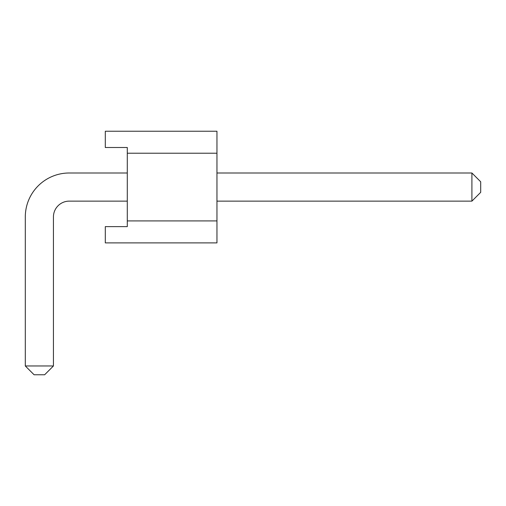 <?xml version="1.0" encoding="UTF-8"?>
<svg xmlns="http://www.w3.org/2000/svg" width="506" height="506" viewBox="0 0 506 506"><rect width="100%" height="100%" fill="white"/><g stroke="black" fill="none" stroke-linecap="round" stroke-linejoin="round"><path stroke-width="0.76" d="M127.284 220.913L127.284 226.625L105.305 226.625L105.305 242.893L216.954 242.893L216.954 131.237L105.305 131.237L105.305 147.499L127.284 147.499L127.284 220.913L216.954 220.913M127.284 153.217L216.954 153.217M127.284 172.995L69.259 172.995A43.959 43.959 0 0 0 25.3 216.954L25.3 365.971L53.434 365.971L53.434 216.954A15.825 15.825 0 0 1 69.259 201.129L127.284 201.129M216.954 201.129L471.908 201.129L471.908 172.995L216.954 172.995M53.434 216.954A15.825 15.825 0 0 1 69.259 201.129A15.825 15.825 0 0 0 53.434 216.954A15.825 15.825 0 0 1 69.259 201.129A15.825 15.825 0 0 0 53.434 216.954A15.825 15.825 0 0 1 69.259 201.129A15.825 15.825 0 0 0 53.434 216.954A15.825 15.825 0 0 1 69.259 201.129A15.825 15.825 0 0 0 53.434 216.954A15.825 15.825 0 0 1 69.259 201.129A15.825 15.825 0 0 0 53.434 216.954A15.825 15.825 0 0 1 69.259 201.129A15.825 15.825 0 0 0 53.434 216.954A15.825 15.825 0 0 1 69.259 201.129A15.825 15.825 0 0 0 53.434 216.954M53.434 365.971L44.642 374.763L34.092 374.763L25.3 365.971M471.908 172.995L480.7 181.787L480.7 192.337L471.908 201.129"/></g></svg>
